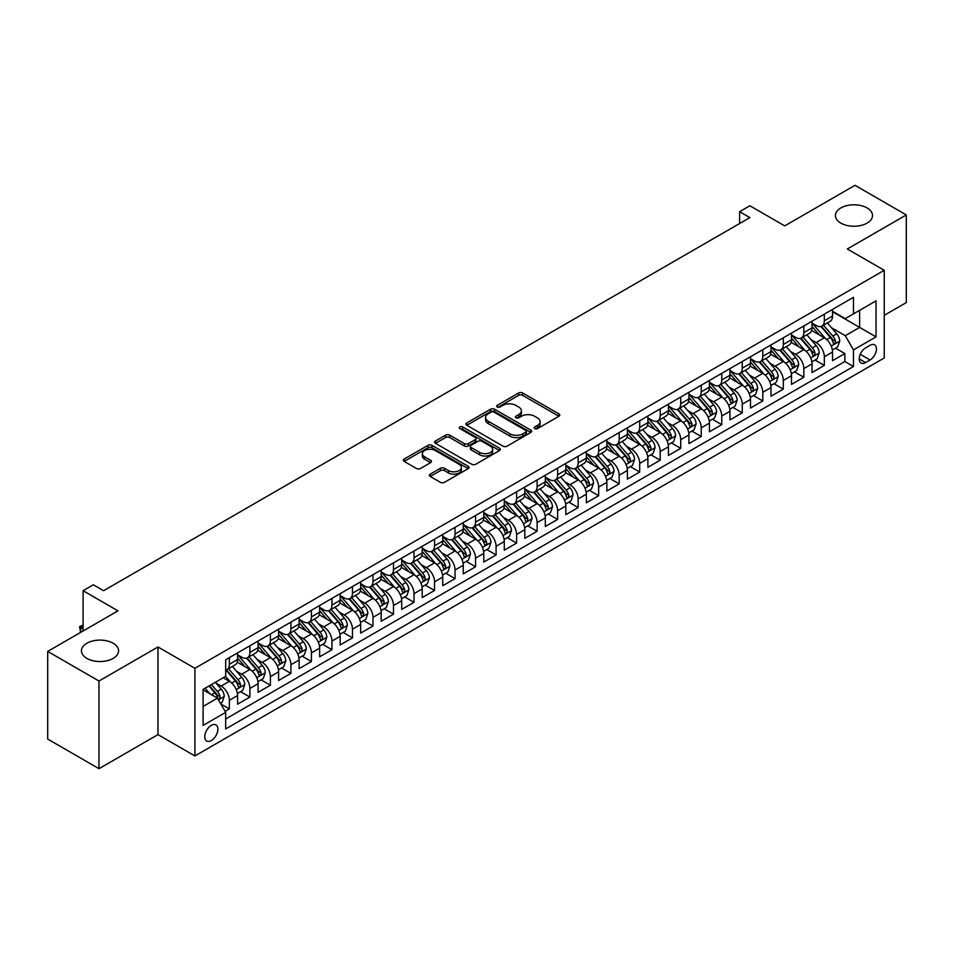 <?xml version="1.0" encoding="UTF-8"?>
<svg xmlns="http://www.w3.org/2000/svg" width="954" height="954" viewBox="0 0 954 954"><rect width="100%" height="100%" fill="white"/><g stroke="black" fill="none" stroke-linecap="round" stroke-linejoin="round"><path stroke-width="1.43" d="M534.705 428.584A1.991 1.157 0 0 0 537.531 428.584L558.925 416.23A2.85 1.646 0 0 0 559.759 415.073A2.85 1.646 0 0 0 558.925 413.905L522.673 392.976A2.85 1.646 0 0 0 518.642 392.976L497.249 405.331A1.991 1.157 0 0 0 496.664 406.154A1.991 1.157 0 0 0 497.249 406.964A1.991 1.157 0 0 0 500.075 406.964L502.841 405.367A9.111 5.259 0 0 1 515.732 405.367L518.749 407.108A9.111 5.259 0 0 1 521.421 410.828A9.111 5.259 0 0 1 518.749 414.549L515.983 416.147A1.991 1.157 0 0 0 515.398 416.958A1.991 1.157 0 0 0 515.983 417.78A1.991 1.157 0 0 0 518.797 417.78L521.564 416.182A9.111 5.259 0 0 1 534.455 416.182L537.472 417.924A9.111 5.259 0 0 1 540.143 421.644A9.111 5.259 0 0 1 537.472 425.365L534.705 426.963A1.991 1.157 0 0 0 534.121 427.774A1.991 1.157 0 0 0 534.705 428.584L534.705 426.963M113.144 643.246A18.567 10.721 0 0 0 92.908 640.921A18.567 10.721 0 0 0 81.448 650.819A18.567 10.721 0 0 0 86.886 658.403A18.567 10.721 0 0 0 107.122 660.728A18.567 10.721 0 0 0 118.582 650.819A18.567 10.721 0 0 0 113.144 643.246M867.114 207.948A18.567 10.721 0 0 0 846.878 205.623A18.567 10.721 0 0 0 835.418 215.521A18.567 10.721 0 0 0 840.856 223.105A18.567 10.721 0 0 0 861.092 225.43A18.567 10.721 0 0 0 872.552 215.521A18.567 10.721 0 0 0 867.114 207.948M211.311 740.554A9.29 5.366 120 0 0 217.381 732.362A9.29 5.366 120 0 0 215.962 724.933A9.29 5.366 120 0 0 211.311 725.386A9.29 5.366 120 0 0 205.253 733.566A9.29 5.366 120 0 0 206.672 741.008A9.29 5.366 120 0 0 211.311 740.554M430.242 474.138A2.85 1.646 0 0 0 429.407 475.295A2.85 1.646 0 0 0 430.242 476.463L440.414 482.33A2.85 1.646 0 0 0 444.445 482.33L468.199 468.617A2.85 1.646 0 0 0 469.034 467.448A2.85 1.646 0 0 0 468.199 466.291L431.959 445.363A2.85 1.646 0 0 0 427.929 445.363L404.162 459.077A2.85 1.646 0 0 0 403.327 460.245A2.85 1.646 0 0 0 404.162 461.402L416.445 468.497A2.85 1.646 0 0 0 420.476 468.497L430.648 462.63A2.85 1.646 0 0 0 431.482 461.462A2.85 1.646 0 0 0 430.648 460.305L424.554 456.787A7.62 4.4 0 0 1 422.324 453.675A7.62 4.4 0 0 1 427.022 449.608A7.62 4.4 0 0 1 435.322 450.562L459.196 464.336A7.62 4.4 0 0 1 461.426 467.448A7.62 4.4 0 0 1 456.716 471.514A7.62 4.4 0 0 1 448.416 470.56L444.445 468.259A2.85 1.646 0 0 0 440.414 468.259L430.242 474.138L430.242 476.463L440.414 470.632L440.414 468.259M884.251 315.321L906.3 302.585L906.3 214.936L855.011 185.314L784.737 225.883L749.868 205.754L739.612 211.669L749.868 217.595L103.604 590.705L93.349 584.79L83.093 590.705L83.093 630.988M98.989 681.025L98.989 768.685L157.97 734.628L157.97 646.979L98.989 681.025L47.7 651.415L117.962 610.846L83.093 590.705M157.97 646.979L194.902 668.289L884.251 270.304L884.251 357.965L194.902 755.95L194.902 668.289M906.3 214.936L847.319 248.982L884.251 270.304M503.044 446.174A2.85 1.646 0 0 0 507.063 446.174L530.829 432.448A2.85 1.646 0 0 0 531.664 431.291A2.85 1.646 0 0 0 530.829 430.123L494.577 409.206A2.85 1.646 0 0 0 490.559 409.206L466.792 422.92A2.85 1.646 0 0 0 465.957 424.089A2.85 1.646 0 0 0 466.792 425.245L503.044 446.174M460.639 429.014A1.991 1.157 0 0 1 462.666 429.3L462.666 426.927L499.514 448.213A2.85 1.646 0 0 1 500.349 449.37A2.85 1.646 0 0 1 499.514 450.538L475.76 464.252A2.85 1.646 0 0 1 471.729 464.252L435.477 443.324L435.477 440.998A2.85 1.646 0 0 0 434.642 442.167A2.85 1.646 0 0 0 435.477 443.324M435.477 440.998L445.649 435.131A2.85 1.646 0 0 1 449.68 435.131L464.371 443.61A2.85 1.646 0 0 0 468.402 443.61L475.152 439.722A2.85 1.646 0 0 0 475.986 438.554A2.85 1.646 0 0 0 475.152 437.397L459.84 428.561A1.991 1.157 0 0 1 459.256 427.75A1.991 1.157 0 0 1 460.496 426.676A1.991 1.157 0 0 1 462.666 426.927M98.989 768.685L47.7 739.064L47.7 651.415M225.108 711.386L229.365 708.917L220.851 704.004M216.009 683.088L221.161 686.057A11.603 6.702 60 0 1 229.365 700.272L237.582 695.538L237.582 704.183L249.888 697.076L240.551 691.686M236.532 671.246L241.684 674.216A11.603 6.702 60 0 1 249.888 688.43L258.093 683.696L258.093 692.342L270.399 685.234L261.062 679.844M257.043 659.393L262.195 662.374A11.603 6.702 60 0 1 270.399 676.589L278.604 671.843L278.604 680.5L290.922 673.393L281.585 668.003M277.566 647.551L282.718 650.533A11.603 6.702 60 0 1 290.922 664.747L299.127 660.001L299.127 668.647L311.433 661.539L302.096 656.149M298.077 635.71L303.229 638.679A11.603 6.702 60 0 1 311.433 652.894L319.638 648.16L319.638 656.805L331.956 649.698L322.619 644.308M318.588 623.868L323.74 626.838A11.603 6.702 60 0 1 331.956 641.052L340.161 636.318L340.161 644.964L352.467 637.856L343.13 632.466M339.111 612.015L344.263 614.996A11.603 6.702 60 0 1 352.467 629.211L360.672 624.465L360.672 633.11L372.978 626.015L363.653 620.625M359.622 600.173L364.774 603.143A11.603 6.702 60 0 1 372.978 617.357L381.195 612.623L381.195 621.269L393.501 614.161L384.164 608.771M380.145 588.332L385.297 591.301A11.603 6.702 60 0 1 393.501 605.516L401.706 600.781L401.706 609.427L414.012 602.32L404.675 596.93M400.656 576.49L405.808 579.46A11.603 6.702 60 0 1 414.012 593.674L422.217 588.94L422.217 597.586L434.535 590.478L425.198 585.088M421.179 564.637L426.331 567.618A11.603 6.702 60 0 1 434.535 581.833L442.739 577.087L442.739 585.732L455.046 578.625L445.709 573.235M441.69 552.795L446.842 555.765A11.603 6.702 60 0 1 455.046 569.979L463.25 565.245L463.25 573.891L475.569 566.783L466.232 561.393M462.201 540.954L467.353 543.923A11.603 6.702 60 0 1 475.569 558.138L483.773 553.403L483.773 562.049L496.08 554.942L486.743 549.552M482.724 529.1L487.876 532.082A11.603 6.702 60 0 1 496.08 546.296L504.284 541.55L504.284 550.208L516.591 543.1L507.266 537.71M503.235 517.259L508.387 520.228A11.603 6.702 60 0 1 516.591 534.443L524.807 529.708L524.807 538.354L537.114 531.247L527.777 525.857M523.758 505.417L528.91 508.387A11.603 6.702 60 0 1 537.114 522.601L545.318 517.867L545.318 526.513L557.625 519.405L548.288 514.015M544.269 493.576L549.421 496.545A11.603 6.702 60 0 1 557.625 510.76L565.829 506.025L565.829 514.671L578.148 507.564L568.811 502.174M564.792 481.722L569.943 484.704A11.603 6.702 60 0 1 578.148 498.918L586.352 494.172L586.352 502.818L598.659 495.71L589.322 490.32M585.303 469.881L590.454 472.85A11.603 6.702 60 0 1 598.659 487.065L606.863 482.33L606.863 490.976L619.182 483.869L609.844 478.479M605.814 458.039L610.965 461.009A11.603 6.702 60 0 1 619.182 475.223L627.386 470.489L627.386 479.135L639.693 472.027L630.356 466.637M626.337 446.186L631.488 449.167A11.603 6.702 60 0 1 639.693 463.382L647.897 458.635L647.897 467.293L660.204 460.186L650.878 454.796M646.848 434.344L651.999 437.326A11.603 6.702 60 0 1 660.204 451.528L668.42 446.794L668.42 455.44L680.727 448.332L671.389 442.942M667.371 422.503L672.522 425.472A11.603 6.702 60 0 1 680.727 439.687L688.931 434.952L688.931 443.598L701.238 436.491L691.9 431.101M687.882 410.661L693.033 413.631A11.603 6.702 60 0 1 701.238 427.845L709.442 423.111L709.442 431.757L721.761 424.649L712.423 419.259M708.405 398.808L713.556 401.789A11.603 6.702 60 0 1 721.761 416.004L729.965 411.257L729.965 419.903L742.272 412.796L732.934 407.418M728.916 386.966L734.067 389.936A11.603 6.702 60 0 1 742.272 404.15L750.476 399.416L750.476 408.062L762.795 400.954L753.457 395.564M749.427 375.125L754.578 378.094A11.603 6.702 60 0 1 762.795 392.309L770.999 387.574L770.999 396.22L783.306 389.113L773.968 383.723M769.95 363.271L775.101 366.253A11.603 6.702 60 0 1 783.306 380.467L791.51 375.721L791.51 384.379L803.817 377.271L794.491 371.881M790.461 351.43L795.612 354.411A11.603 6.702 60 0 1 803.817 368.614L812.033 363.879L812.033 372.525L824.339 365.418L824.339 356.772A11.603 6.702 -120 0 0 816.135 342.558L810.983 339.588M815.002 360.028L824.339 365.418M237.582 695.538A11.603 6.702 -120 0 0 229.365 681.323L223.212 677.769M258.093 683.696A11.603 6.702 -120 0 0 249.888 669.481L237.2 662.159M278.604 671.843A11.603 6.702 -120 0 0 270.399 657.64L257.711 650.306M299.127 660.001A11.603 6.702 -120 0 0 290.922 645.786L278.234 638.464M319.638 648.16A11.603 6.702 -120 0 0 311.433 633.945L298.745 626.623M340.161 636.318A11.603 6.702 -120 0 0 331.956 622.103L319.268 614.77M360.672 624.465A11.603 6.702 -120 0 0 352.467 610.25L339.779 602.928M381.195 612.623A11.603 6.702 -120 0 0 372.978 598.408L360.29 591.086M401.706 600.781A11.603 6.702 -120 0 0 393.501 586.567L380.813 579.245M422.217 588.94A11.603 6.702 -120 0 0 414.012 574.725L401.324 567.391M442.739 577.087A11.603 6.702 -120 0 0 434.535 562.872L421.847 555.55M463.25 565.245A11.603 6.702 -120 0 0 455.046 551.03L442.358 543.708M483.773 553.403A11.603 6.702 -120 0 0 475.569 539.189L462.881 531.855M504.284 541.55A11.603 6.702 -120 0 0 496.08 527.335L483.392 520.013M524.807 529.708A11.603 6.702 -120 0 0 516.591 515.494L503.903 508.172M545.318 517.867A11.603 6.702 -120 0 0 537.114 503.652L524.426 496.33M565.829 506.025A11.603 6.702 -120 0 0 557.625 491.811L544.937 484.477M586.352 494.172A11.603 6.702 -120 0 0 578.148 479.957L565.46 472.635M606.863 482.33A11.603 6.702 -120 0 0 598.659 468.116L585.971 460.794M627.386 470.489A11.603 6.702 -120 0 0 619.182 456.274L606.494 448.94M647.897 458.635A11.603 6.702 -120 0 0 639.693 444.421L627.005 437.099M668.42 446.794A11.603 6.702 -120 0 0 660.204 432.579L647.516 425.257M688.931 434.952A11.603 6.702 -120 0 0 680.727 420.738L668.038 413.416M709.442 423.111A11.603 6.702 -120 0 0 701.238 408.896L688.549 401.562M729.965 411.257A11.603 6.702 -120 0 0 721.761 397.043L709.072 389.721M750.476 399.416A11.603 6.702 -120 0 0 742.272 385.201L729.583 377.879M770.999 387.574A11.603 6.702 -120 0 0 762.795 373.36L750.106 366.038M791.51 375.721A11.603 6.702 -120 0 0 783.306 361.518L770.617 354.184M812.033 363.879A11.603 6.702 -120 0 0 803.817 349.665L791.128 342.343M870.084 345.288L865.576 347.888A8.991 5.187 120 0 0 859.697 355.818A8.991 5.187 120 0 0 861.08 363.021A8.991 5.187 120 0 0 865.576 362.58L870.084 359.968A8.991 5.187 120 0 0 875.963 352.05A8.991 5.187 120 0 0 874.591 344.835A8.991 5.187 120 0 0 870.084 345.288M203.107 706.437L217.476 698.149L225.681 712.364L225.681 728.939L853.472 366.491L853.472 349.903L845.268 335.689L831.494 327.747M225.681 712.364L203.107 725.386L203.107 689.384L225.681 676.35L225.681 659.763L853.472 297.314L853.472 313.89L876.034 300.868L876.034 336.881L853.472 349.903M237.582 654.79L241.684 657.163A11.603 6.702 60 0 0 247.48 657.735L255.684 653.001A11.603 6.702 -120 0 0 258.093 647.683L258.093 641.052M258.093 642.948L262.195 645.321A11.603 6.702 60 0 0 268.002 645.894L276.207 641.148A11.603 6.702 -120 0 0 278.604 635.841L278.604 629.211M278.604 631.107L282.718 633.468A11.603 6.702 60 0 0 288.513 634.04L296.718 629.306A11.603 6.702 -120 0 0 299.127 623.999L299.127 617.357M299.127 619.253L303.229 621.626A11.603 6.702 60 0 0 309.036 622.199L317.241 617.465A11.603 6.702 -120 0 0 319.638 612.146L319.638 605.516M319.638 607.412L323.74 609.785A11.603 6.702 60 0 0 329.547 610.357L337.752 605.623A11.603 6.702 -120 0 0 340.161 600.304L340.161 593.674M340.161 595.57L344.263 597.931A11.603 6.702 60 0 0 350.058 598.516L358.275 593.77A11.603 6.702 -120 0 0 360.672 588.463L360.672 581.821M360.672 583.717L364.774 586.09A11.603 6.702 60 0 0 370.581 586.662L378.786 581.928A11.603 6.702 -120 0 0 381.195 576.61L381.195 569.979M381.195 571.875L385.297 574.248A11.603 6.702 60 0 0 391.092 574.821L399.297 570.087A11.603 6.702 -120 0 0 401.706 564.768L401.706 558.138M401.706 560.034L405.808 562.407A11.603 6.702 60 0 0 411.615 562.979L419.82 558.233A11.603 6.702 -120 0 0 422.217 552.926L422.217 546.296M422.217 548.192L426.331 550.553A11.603 6.702 60 0 0 432.126 551.126L440.331 546.392A11.603 6.702 -120 0 0 442.739 541.085L442.739 534.443M442.739 536.339L446.842 538.712A11.603 6.702 60 0 0 452.649 539.284L460.854 534.55A11.603 6.702 -120 0 0 463.25 529.231L463.25 522.601M463.25 524.497L467.353 526.87A11.603 6.702 60 0 0 473.16 527.443L481.365 522.709A11.603 6.702 -120 0 0 483.773 517.39L483.773 510.76M483.773 512.656L487.876 515.017A11.603 6.702 60 0 0 493.671 515.601L501.887 510.855A11.603 6.702 -120 0 0 504.284 505.548L504.284 498.918M504.284 500.802L508.387 503.175A11.603 6.702 60 0 0 514.194 503.748L522.398 499.014A11.603 6.702 -120 0 0 524.807 493.707L524.807 487.065M524.807 488.961L528.91 491.334A11.603 6.702 60 0 0 534.705 491.906L542.909 487.172A11.603 6.702 -120 0 0 545.318 481.853L545.318 475.223M545.318 477.119L549.421 479.492A11.603 6.702 60 0 0 555.228 480.065L563.432 475.319A11.603 6.702 -120 0 0 565.829 470.012L565.829 463.382M565.829 465.278L569.943 467.639A11.603 6.702 60 0 0 575.739 468.211L583.943 463.477A11.603 6.702 -120 0 0 586.352 458.17L586.352 451.528M586.352 453.424L590.454 455.797A11.603 6.702 60 0 0 596.262 456.37L604.466 451.636A11.603 6.702 -120 0 0 606.863 446.317L606.863 439.687M606.863 441.583L610.965 443.956A11.603 6.702 60 0 0 616.773 444.528L624.977 439.794A11.603 6.702 -120 0 0 627.386 434.475L627.386 427.845M627.386 429.741L631.488 432.102A11.603 6.702 60 0 0 637.284 432.687L645.5 427.941A11.603 6.702 -120 0 0 647.897 422.634L647.897 416.004M647.897 417.9L651.999 420.261A11.603 6.702 60 0 0 657.807 420.833L666.011 416.099A11.603 6.702 -120 0 0 668.42 410.792L668.42 404.15M668.42 406.046L672.522 408.419A11.603 6.702 60 0 0 678.318 408.992L686.522 404.257A11.603 6.702 -120 0 0 688.931 398.939L688.931 392.309M688.931 394.205L693.033 396.578A11.603 6.702 60 0 0 698.841 397.15L707.045 392.404A11.603 6.702 -120 0 0 709.442 387.097L709.442 380.467M709.442 382.363L713.556 384.724A11.603 6.702 60 0 0 719.352 385.309L727.556 380.563A11.603 6.702 -120 0 0 729.965 375.256L729.965 368.614M729.965 370.51L734.067 372.883A11.603 6.702 60 0 0 739.875 373.455L748.079 368.721A11.603 6.702 -120 0 0 750.476 363.402L750.476 356.772M750.476 358.668L754.578 361.041A11.603 6.702 60 0 0 760.386 361.614L768.59 356.879A11.603 6.702 -120 0 0 770.999 351.561L770.999 344.931M770.999 346.827L775.101 349.188A11.603 6.702 60 0 0 780.897 349.772L789.113 345.026A11.603 6.702 -120 0 0 791.51 339.719L791.51 333.089M791.51 334.985L795.612 337.346A11.603 6.702 60 0 0 801.42 337.919L809.624 333.184A11.603 6.702 -120 0 0 812.033 327.878L812.033 321.236M225.681 718.994L844.85 361.518L844.85 353.576L832.544 360.684L832.544 352.038A11.603 6.702 -120 0 0 824.339 337.823L811.651 330.501M812.033 323.132L816.135 325.505A11.603 6.702 -120 0 0 821.931 326.077A11.603 6.702 -120 0 0 824.339 320.771L824.339 314.128M821.931 326.077L830.135 321.343A11.603 6.702 -120 0 0 832.544 316.024L832.544 309.394M229.365 657.628L229.365 664.27A11.603 6.702 60 0 1 226.969 669.577A11.603 6.702 60 0 1 225.681 670.054M226.969 669.577L235.173 664.843A11.603 6.702 -120 0 0 237.582 659.524L237.582 652.894M249.888 645.786L249.888 652.417A11.603 6.702 60 0 1 247.48 657.735M270.399 633.945L270.399 640.575A11.603 6.702 60 0 1 268.002 645.894M290.922 622.103L290.922 628.734A11.603 6.702 60 0 1 288.513 634.04M311.433 610.25L311.433 616.892A11.603 6.702 60 0 1 309.036 622.199M331.956 598.408L331.956 605.039A11.603 6.702 60 0 1 329.547 610.357M352.467 586.567L352.467 593.197A11.603 6.702 60 0 1 350.058 598.516M372.978 574.725L372.978 581.356A11.603 6.702 60 0 1 370.581 586.662M393.501 562.872L393.501 569.514A11.603 6.702 60 0 1 391.092 574.821M414.012 551.03L414.012 557.661A11.603 6.702 60 0 1 411.615 562.979M434.535 539.189L434.535 545.819A11.603 6.702 60 0 1 432.126 551.126M455.046 527.335L455.046 533.978A11.603 6.702 60 0 1 452.649 539.284M475.569 515.494L475.569 522.124A11.603 6.702 60 0 1 473.16 527.443M496.08 503.652L496.08 510.283A11.603 6.702 60 0 1 493.671 515.601M516.591 491.811L516.591 498.441A11.603 6.702 60 0 1 514.194 503.748M537.114 479.957L537.114 486.6A11.603 6.702 60 0 1 534.705 491.906M557.625 468.116L557.625 474.746A11.603 6.702 60 0 1 555.228 480.065M578.148 456.274L578.148 462.905A11.603 6.702 60 0 1 575.739 468.211M598.659 444.421L598.659 451.063A11.603 6.702 60 0 1 596.262 456.37M619.182 432.579L619.182 439.21A11.603 6.702 60 0 1 616.773 444.528M639.693 420.738L639.693 427.368A11.603 6.702 60 0 1 637.284 432.687M660.204 408.896L660.204 415.527A11.603 6.702 60 0 1 657.807 420.833M680.727 397.043L680.727 403.685A11.603 6.702 60 0 1 678.318 408.992M701.238 385.201L701.238 391.832A11.603 6.702 60 0 1 698.841 397.15M721.761 373.36L721.761 379.99A11.603 6.702 60 0 1 719.352 385.309M742.272 361.506L742.272 368.149A11.603 6.702 60 0 1 739.875 373.455M762.795 349.665L762.795 356.295A11.603 6.702 60 0 1 760.386 361.614M783.306 337.823L783.306 344.454A11.603 6.702 60 0 1 780.897 349.772M803.817 325.982L803.817 332.612A11.603 6.702 60 0 1 801.42 337.919M803.817 368.614L803.817 377.271M783.306 380.467L783.306 389.113M762.795 392.309L762.795 400.954M742.272 404.15L742.272 412.796M721.761 416.004L721.761 424.649M701.238 427.845L701.238 436.491M680.727 439.687L680.727 448.332M660.204 451.528L660.204 460.186M639.693 463.382L639.693 472.027M619.182 475.223L619.182 483.869M598.659 487.065L598.659 495.71M578.148 498.918L578.148 507.564M557.625 510.76L557.625 519.405M537.114 522.601L537.114 531.247M516.591 534.443L516.591 543.1M496.08 546.296L496.08 554.942M475.569 558.138L475.569 566.783M455.046 569.979L455.046 578.625M434.535 581.833L434.535 590.478M414.012 593.674L414.012 602.32M393.501 605.516L393.501 614.161M372.978 617.357L372.978 626.015M352.467 629.211L352.467 637.856M331.956 641.052L331.956 649.698M311.433 652.894L311.433 661.539M290.922 664.747L290.922 673.393M270.399 676.589L270.399 685.234M249.888 688.43L249.888 697.076M229.365 700.272L229.365 708.917M217.476 698.149L203.107 689.849M845.268 335.689L859.626 327.401L859.626 310.348L876.034 300.868M832.544 311.767L876.034 336.881M832.544 311.29L845.268 318.636L853.472 313.89M157.97 734.628L194.902 755.95M739.612 211.669L739.612 223.522M835.525 348.186L844.85 353.576M844.85 361.518L853.472 366.491M535.504 428.871L537.472 427.726A9.111 5.259 0 0 0 540.143 424.005L540.143 421.644M521.421 410.828L521.421 413.201A9.111 5.259 0 0 1 518.749 416.922L516.782 418.055M558.889 416.254L522.673 395.35A2.85 1.646 0 0 0 518.642 395.35L498.048 407.239M530.794 432.472L494.577 411.568A2.85 1.646 0 0 0 490.559 411.568L466.828 425.269L466.792 422.92M525.797 432.102A1.991 1.157 0 0 0 526.381 431.291A1.991 1.157 0 0 0 525.797 430.481L493.981 412.104A1.991 1.157 0 0 0 491.155 412.104L488.245 413.797A9.111 5.259 0 0 0 485.574 417.518A9.111 5.259 0 0 0 488.245 421.239L509.985 433.796A9.111 5.259 0 0 0 522.875 433.796L525.797 432.102L525.797 434.475A1.991 1.157 0 0 0 526.381 433.665L526.381 431.291M485.574 417.518L485.574 419.879A9.111 5.259 0 0 0 488.245 423.6L488.245 421.239M525.797 434.475L522.875 436.157A9.111 5.259 0 0 1 509.985 436.157L488.245 423.6M435.513 443.348L445.649 437.492L445.649 435.131M475.986 438.554L475.986 440.927A2.85 1.646 0 0 1 475.152 442.096L468.402 445.983A2.85 1.646 0 0 1 464.371 445.983L449.68 437.492A2.85 1.646 0 0 0 445.649 437.492M462.666 429.3L499.479 450.55M479.635 452.423A7.62 4.4 0 0 0 487.935 453.377A7.62 4.4 0 0 0 492.634 449.31A7.62 4.4 0 0 0 490.404 446.198L481.997 441.344A2.85 1.646 0 0 0 477.966 441.344L471.228 445.244A2.85 1.646 0 0 0 470.394 446.4A2.85 1.646 0 0 0 471.228 447.569L479.635 452.423L479.635 454.796A7.62 4.4 0 0 0 487.935 455.75A7.62 4.4 0 0 0 492.634 451.683L492.634 449.31M470.394 446.4L470.394 448.774A2.85 1.646 0 0 0 471.228 449.942L471.228 447.569M479.635 454.796L471.228 449.942M461.426 467.448L461.426 469.821A7.62 4.4 0 0 1 456.716 473.888A7.62 4.4 0 0 1 448.416 472.934L444.445 470.632A2.85 1.646 0 0 0 440.414 470.632M422.324 453.675L422.324 456.036A7.62 4.4 0 0 0 424.554 459.148L424.554 456.787M430.612 462.642L424.554 459.148M468.164 468.629L431.959 447.724A2.85 1.646 0 0 0 427.929 447.724L404.198 461.426M832.377 349.999L837.672 346.946L839.723 341.019A7.692 4.436 -120 0 0 836.73 333.805L827.356 322.953M825.472 338.575L814.358 325.708A22.192 12.819 -120 0 0 812.033 323.263M819.379 334.961L813.166 327.759A18.424 10.637 -120 0 0 812.033 326.518M820.893 326.495L830.374 337.477A7.692 4.436 60 0 1 833.116 342.772C834.261 344.311 835.084 343.845 835.573 341.353A7.692 4.436 -120 0 0 832.83 336.046L823.457 325.195M821.442 326.316L831.638 338.11A3.911 2.266 60 0 1 832.615 339.648L835.573 341.353M833.116 342.772L833.677 343.678M811.854 361.852L817.161 358.787L819.212 352.861A7.692 4.436 -120 0 0 816.219 345.646L806.845 334.794M804.961 350.416L793.847 337.549A22.192 12.819 -120 0 0 791.51 335.104M798.868 346.803L792.643 339.612A18.424 10.637 -120 0 0 791.51 338.372M800.37 338.336L809.851 349.319A7.692 4.436 60 0 1 812.593 354.614C813.75 356.164 814.573 355.687 815.062 353.195A7.692 4.436 -120 0 0 812.319 347.9L802.946 337.048M800.931 338.157L811.115 349.951A3.911 2.266 60 0 1 812.104 351.489L815.062 353.195M812.593 354.614L813.154 355.532M791.343 373.694L796.638 370.629L798.689 364.714A7.692 4.436 -120 0 0 795.696 357.488L786.323 346.636M784.45 362.258L773.324 349.391A22.192 12.819 -120 0 0 770.999 346.946M778.345 358.656L772.132 351.454A18.424 10.637 -120 0 0 770.999 350.213M779.859 350.19L789.34 361.161A7.692 4.436 60 0 1 792.082 366.455C793.239 368.005 794.05 367.528 794.539 365.036A7.692 4.436 -120 0 0 791.796 359.741L782.423 348.89M780.42 350.011L790.604 361.804A3.911 2.266 60 0 1 791.593 363.331L794.539 365.036M792.082 366.455L792.643 367.373M770.82 385.535L776.127 382.482L778.178 376.556A7.692 4.436 -120 0 0 775.185 369.341L765.812 358.477M763.927 374.111L752.813 361.232A22.192 12.819 -120 0 0 750.476 358.799M757.834 370.498L751.621 363.295A18.424 10.637 -120 0 0 750.476 362.055M759.336 362.031L768.817 373.002A7.692 4.436 60 0 1 771.559 378.309C772.716 379.847 773.539 379.382 774.028 376.878A7.692 4.436 -120 0 0 771.285 371.583L761.912 360.731M759.897 361.852L770.081 373.646A3.911 2.266 60 0 1 771.07 375.184L774.028 376.878M771.559 378.309L772.12 379.215M750.309 397.389L755.604 394.324L757.655 388.397A7.692 4.436 -120 0 0 754.662 381.183L745.289 370.331M743.416 385.953L732.302 373.086A22.192 12.819 -120 0 0 729.965 370.641M737.323 382.339L731.098 375.137A18.424 10.637 -120 0 0 729.965 373.908M738.825 373.873L748.306 384.856A7.692 4.436 60 0 1 751.048 390.15C752.205 391.7 753.028 391.223 753.505 388.731A7.692 4.436 -120 0 0 750.762 383.436L741.389 372.573M739.386 373.694L749.57 385.488A3.911 2.266 60 0 1 750.559 387.026L753.505 388.731M751.048 390.15L751.609 391.057M729.786 409.23L735.093 406.166L737.144 400.251A7.692 4.436 -120 0 0 734.151 393.024L724.778 382.172M722.894 397.794L711.779 384.927A22.192 12.819 -120 0 0 709.442 382.482M716.8 394.181L710.587 386.99A18.424 10.637 -120 0 0 709.442 385.75M718.302 385.726L727.795 396.697A7.692 4.436 60 0 1 730.525 401.992C731.682 403.542 732.505 403.065 732.994 400.573A7.692 4.436 -120 0 0 730.251 395.278L720.878 384.426M718.863 385.535L729.059 397.341A3.911 2.266 60 0 1 730.037 398.867L732.994 400.573M730.525 401.992L731.086 402.91M709.275 421.072L714.582 418.007L716.633 412.092A7.692 4.436 -120 0 0 713.628 404.866L704.255 394.014M702.382 409.648L691.268 396.769A22.192 12.819 -120 0 0 688.931 394.336M696.289 406.034L690.064 398.832A18.424 10.637 -120 0 0 688.931 397.591M697.791 397.568L707.272 408.539A7.692 4.436 60 0 1 710.014 413.833C711.171 415.384 711.994 414.907 712.471 412.414A7.692 4.436 -120 0 0 709.74 407.119L700.367 396.268M698.352 397.389L708.536 409.183A3.911 2.266 60 0 1 709.526 410.709L712.471 412.414M710.014 413.833L710.575 414.751M688.764 432.913L694.059 429.86L696.11 423.934A7.692 4.436 -120 0 0 693.117 416.719L683.744 405.867M681.86 421.489L670.745 408.622A22.192 12.819 -120 0 0 668.42 406.177M675.766 417.876L669.553 410.673A18.424 10.637 -120 0 0 668.42 409.433M677.28 409.409L686.761 420.392A7.692 4.436 60 0 1 689.504 425.687C690.648 427.225 691.471 426.76 691.96 424.268A7.692 4.436 -120 0 0 689.217 418.961L679.844 408.109M677.829 409.23L688.025 421.024A3.911 2.266 60 0 1 689.003 422.562L691.96 424.268M689.504 425.687L690.052 426.593M668.241 444.767L673.548 441.702L675.599 435.775A7.692 4.436 -120 0 0 672.606 428.561L663.233 417.709M661.349 433.331L650.234 420.464A22.192 12.819 -120 0 0 647.897 418.019M655.255 429.717L649.03 422.527A18.424 10.637 -120 0 0 647.897 421.286M656.757 421.251L666.238 432.234A7.692 4.436 60 0 1 668.981 437.528C670.137 439.078 670.96 438.601 671.449 436.109A7.692 4.436 -120 0 0 668.706 430.814L659.333 419.963M657.318 421.072L667.502 432.866A3.911 2.266 60 0 1 668.492 434.404L671.449 436.109M668.981 437.528L669.541 438.435M647.73 456.608L653.025 453.544L655.076 447.629A7.692 4.436 -120 0 0 652.083 440.402L642.71 429.55M640.838 445.172L629.712 432.305A22.192 12.819 -120 0 0 627.386 429.86M634.732 441.571L628.519 434.368A18.424 10.637 -120 0 0 627.386 433.128M636.246 433.104L645.727 444.075A7.692 4.436 60 0 1 648.47 449.37C649.626 450.92 650.437 450.443 650.926 447.951A7.692 4.436 -120 0 0 648.183 442.656L638.81 431.804M636.807 432.925L646.991 444.719A3.911 2.266 60 0 1 647.981 446.245L650.926 447.951M648.47 449.37L649.03 450.288M627.207 468.45L632.514 465.397L634.565 459.47A7.692 4.436 -120 0 0 631.572 452.256L622.199 441.392M620.315 457.026L609.201 444.147A22.192 12.819 -120 0 0 606.863 441.714M614.221 453.412L608.008 446.21A18.424 10.637 -120 0 0 606.863 444.969M615.724 444.946L625.204 455.917A7.692 4.436 60 0 1 627.947 461.223C629.103 462.762 629.926 462.296 630.415 459.792A7.692 4.436 -120 0 0 627.672 454.498L618.299 443.646M616.284 444.767L626.468 456.561A3.911 2.266 60 0 1 627.458 458.087L630.415 459.792M627.947 461.223L628.507 462.13M606.696 480.303L611.991 477.238L614.042 471.312A7.692 4.436 -120 0 0 611.049 464.097L601.676 453.245M599.804 468.867L588.69 456A22.192 12.819 -120 0 0 586.352 453.555M593.71 465.254L587.485 458.051A18.424 10.637 -120 0 0 586.352 456.823M595.213 456.787L604.693 467.77A7.692 4.436 60 0 1 607.436 473.065C608.592 474.615 609.415 474.138 609.892 471.646A7.692 4.436 -120 0 0 607.149 466.351L597.776 455.487M595.773 456.608L605.957 468.402A3.911 2.266 60 0 1 606.947 469.94L609.892 471.646M607.436 473.065L607.996 473.971M586.173 492.145L591.48 489.08L593.531 483.153A7.692 4.436 -120 0 0 590.538 475.939L581.165 465.087M579.281 480.709L568.167 467.842A22.192 12.819 -120 0 0 565.829 465.397M573.187 477.095L566.974 469.905A18.424 10.637 -120 0 0 565.829 468.664M574.69 468.629L584.182 479.612A7.692 4.436 60 0 1 586.913 484.906C588.069 486.457 588.892 485.98 589.381 483.487A7.692 4.436 -120 0 0 586.638 478.192L577.265 467.341M575.25 468.45L585.446 480.256A3.911 2.266 60 0 1 586.424 481.782L589.381 483.487M586.913 484.906L587.473 485.824M565.662 503.986L570.969 500.922L573.02 495.007A7.692 4.436 -120 0 0 570.015 487.78L560.642 476.928M558.77 492.562L547.656 479.683A22.192 12.819 -120 0 0 545.318 477.25M552.676 488.949L546.451 481.746A18.424 10.637 -120 0 0 545.318 480.506M554.179 480.482L563.659 491.453A7.692 4.436 60 0 1 566.402 496.748C567.558 498.298 568.381 497.821 568.858 495.329A7.692 4.436 -120 0 0 566.127 490.034L556.754 479.182M554.739 480.303L564.923 492.097A3.911 2.266 60 0 1 565.913 493.623L568.858 495.329M566.402 496.748L566.962 497.666M545.151 515.828L550.446 512.775L552.497 506.848A7.692 4.436 -120 0 0 549.504 499.634L540.131 488.782M538.247 504.404L527.133 491.525A22.192 12.819 -120 0 0 524.807 489.092M532.153 500.79L525.94 493.588A18.424 10.637 -120 0 0 524.807 492.347M533.668 492.324L543.148 503.307A7.692 4.436 60 0 1 545.891 508.601C547.036 510.14 547.858 509.674 548.347 507.182A7.692 4.436 -120 0 0 545.605 501.876L536.231 491.024M534.216 492.145L544.412 503.939A3.911 2.266 60 0 1 545.39 505.477L548.347 507.182M545.891 508.601L546.439 509.508M524.628 527.681L529.935 524.617L531.986 518.69A7.692 4.436 -120 0 0 528.993 511.475L519.62 500.623M517.736 516.245L506.622 503.378A22.192 12.819 -120 0 0 504.284 500.933M511.642 512.632L505.417 505.441A18.424 10.637 -120 0 0 504.284 504.201M513.145 504.165L522.625 515.148A7.692 4.436 60 0 1 525.368 520.443C526.525 521.993 527.347 521.516 527.836 519.024A7.692 4.436 -120 0 0 525.094 513.729L515.72 502.877M513.705 503.986L523.889 515.78A3.911 2.266 60 0 1 524.879 517.318L527.836 519.024M525.368 520.443L525.928 521.349M504.117 539.523L509.412 536.458L511.463 530.543A7.692 4.436 -120 0 0 508.47 523.317L499.097 512.465M497.225 528.087L486.099 515.22A22.192 12.819 -120 0 0 483.773 512.775M491.119 524.473L484.906 517.283A18.424 10.637 -120 0 0 483.773 516.042M492.634 516.019L502.114 526.99A7.692 4.436 60 0 1 504.857 532.284C506.014 533.835 506.824 533.358 507.313 530.865A7.692 4.436 -120 0 0 504.571 525.571L495.198 514.719M493.194 515.84L503.378 527.634A3.911 2.266 60 0 1 504.368 529.16L507.313 530.865M504.857 532.284L505.417 533.203M483.595 551.364L488.901 548.311L490.952 542.385A7.692 4.436 -120 0 0 487.959 535.17L478.586 524.306M476.702 539.94L465.588 527.061A22.192 12.819 -120 0 0 463.25 524.628M470.608 536.327L464.395 529.124A18.424 10.637 -120 0 0 463.25 527.884M472.111 527.86L481.591 538.831A7.692 4.436 60 0 1 484.334 544.138C485.491 545.676 486.313 545.199 486.802 542.707A7.692 4.436 -120 0 0 484.06 537.412L474.687 526.56M472.671 527.681L482.855 539.475A3.911 2.266 60 0 1 483.845 541.001L486.802 542.707M484.334 544.138L484.894 545.044M463.084 563.218L468.378 560.153L470.429 554.226A7.692 4.436 -120 0 0 467.436 547.012L458.063 536.16M456.191 551.782L445.077 538.915A22.192 12.819 -120 0 0 442.739 536.47M450.085 548.168L443.872 540.966A18.424 10.637 -120 0 0 442.739 539.737M451.6 539.702L461.08 550.685A7.692 4.436 60 0 1 463.823 555.979C464.98 557.53 465.802 557.053 466.279 554.56A7.692 4.436 -120 0 0 463.537 549.265L454.164 538.402M452.16 539.523L462.344 551.317A3.911 2.266 60 0 1 463.334 552.855L466.279 554.56M463.823 555.979L464.383 556.886M442.561 575.059L447.867 571.995L449.918 566.068A7.692 4.436 -120 0 0 446.925 558.853L437.552 548.001M435.668 563.623L424.554 550.756A22.192 12.819 -120 0 0 422.217 548.311M429.574 560.01L423.361 552.819A18.424 10.637 -120 0 0 422.217 551.579M431.077 551.543L440.569 562.526A7.692 4.436 60 0 1 443.3 567.821C444.457 569.371 445.279 568.894 445.768 566.402A7.692 4.436 -120 0 0 443.026 561.107L433.653 550.255M431.637 551.364L441.833 563.17A3.911 2.266 60 0 1 442.811 564.696L445.768 566.402M443.3 567.821L443.86 568.739M422.05 586.901L427.356 583.836L429.407 577.921A7.692 4.436 -120 0 0 426.402 570.695L417.029 559.843M415.157 575.465L404.043 562.598A22.192 12.819 -120 0 0 401.706 560.165M409.063 571.863L402.838 564.661A18.424 10.637 -120 0 0 401.706 563.42M410.566 563.397L420.046 574.368A7.692 4.436 60 0 1 422.789 579.662C423.946 581.213 424.768 580.736 425.245 578.243A7.692 4.436 -120 0 0 422.515 572.949L413.142 562.097M411.126 563.218L421.31 575.012A3.911 2.266 60 0 1 422.3 576.538L425.245 578.243M422.789 579.662L423.349 580.581M401.539 598.742L406.833 595.69L408.884 589.763A7.692 4.436 -120 0 0 405.891 582.548L396.518 571.696M394.634 587.318L383.52 574.439A22.192 12.819 -120 0 0 381.195 572.006M388.54 583.705L382.327 576.502A18.424 10.637 -120 0 0 381.195 575.262M390.055 575.238L399.535 586.221A7.692 4.436 60 0 1 402.278 591.516C403.423 593.054 404.246 592.589 404.734 590.097A7.692 4.436 -120 0 0 401.992 584.79L392.619 573.938M390.603 575.059L400.799 586.853A3.911 2.266 60 0 1 401.777 588.391L404.734 590.097M402.278 591.516L402.826 592.422M381.016 610.596L386.322 607.531L388.373 601.604A7.692 4.436 -120 0 0 385.38 594.39L376.007 583.538M374.123 599.16L363.009 586.293A22.192 12.819 -120 0 0 360.672 583.848M368.029 595.546L361.804 588.344A18.424 10.637 -120 0 0 360.672 587.115M369.532 587.08L379.012 598.063A7.692 4.436 60 0 1 381.755 603.357C382.912 604.908 383.735 604.431 384.223 601.938A7.692 4.436 -120 0 0 381.481 596.644L372.108 585.792M370.092 586.901L380.276 598.695A3.911 2.266 60 0 1 381.266 600.233L384.223 601.938M381.755 603.357L382.315 604.264M360.505 622.437L365.799 619.373L367.85 613.458A7.692 4.436 -120 0 0 364.857 606.231L355.484 595.379M353.612 611.001L342.486 598.134A22.192 12.819 -120 0 0 340.161 595.69M347.506 607.388L341.293 600.197A18.424 10.637 -120 0 0 340.161 598.957M349.021 598.933L358.501 609.904A7.692 4.436 60 0 1 361.244 615.199C362.401 616.749 363.212 616.272 363.701 613.78A7.692 4.436 -120 0 0 360.958 608.485L351.585 597.633M349.581 598.754L359.765 610.548A3.911 2.266 60 0 1 360.755 612.074L363.701 613.78M361.244 615.199L361.804 616.117M339.982 634.279L345.288 631.226L347.339 625.299A7.692 4.436 -120 0 0 344.346 618.073L334.973 607.221M333.089 622.855L321.975 609.976A22.192 12.819 -120 0 0 319.638 607.543M326.995 619.241L320.771 612.039A18.424 10.637 -120 0 0 319.638 610.798M328.498 610.775L337.978 621.746A7.692 4.436 60 0 1 340.721 627.052C341.878 628.591 342.701 628.114 343.19 625.621A7.692 4.436 -120 0 0 340.447 620.327L331.074 609.475M329.058 610.596L339.242 622.39A3.911 2.266 60 0 1 340.232 623.916L343.19 625.621M340.721 627.052L341.282 627.959M319.471 646.132L324.765 643.068L326.817 637.141A7.692 4.436 -120 0 0 323.823 629.926L314.45 619.074M312.578 634.696L301.464 621.829A22.192 12.819 -120 0 0 299.127 619.384M306.472 631.083L300.26 623.88A18.424 10.637 -120 0 0 299.127 622.652M307.987 622.616L317.467 633.599A7.692 4.436 60 0 1 320.21 638.894C321.367 640.432 322.19 639.967 322.667 637.475A7.692 4.436 -120 0 0 319.924 632.168L310.551 621.316M308.547 622.437L318.731 634.231A3.911 2.266 60 0 1 319.721 635.769L322.667 637.475M320.21 638.894L320.771 639.8M298.948 657.974L304.254 654.909L306.306 648.982A7.692 4.436 -120 0 0 303.312 641.768L293.939 630.916M292.055 646.538L280.941 633.671A22.192 12.819 -120 0 0 278.604 631.226M285.962 642.924L279.749 635.734A18.424 10.637 -120 0 0 278.604 634.493M287.464 634.458L296.956 645.441A7.692 4.436 60 0 1 299.687 650.735C300.844 652.286 301.667 651.809 302.156 649.316A7.692 4.436 -120 0 0 299.413 644.022L290.04 633.17M288.025 634.279L298.22 646.085A3.911 2.266 60 0 1 299.198 647.611L302.156 649.316M299.687 650.735L300.248 651.654M278.437 669.815L283.743 666.751L285.795 660.836A7.692 4.436 -120 0 0 282.789 653.609L273.416 642.757M271.544 658.379L260.43 645.512A22.192 12.819 -120 0 0 258.093 643.079M265.45 654.778L259.226 647.575A18.424 10.637 -120 0 0 258.093 646.335M266.953 646.311L276.433 657.282A7.692 4.436 60 0 1 279.176 662.577C280.333 664.127 281.156 663.65 281.633 661.158A7.692 4.436 -120 0 0 278.902 655.863L269.517 645.011M267.514 646.132L277.697 657.926A3.911 2.266 60 0 1 278.687 659.452L281.633 661.158M279.176 662.577L279.737 663.495M257.926 681.657L263.221 678.604L265.272 672.677A7.692 4.436 -120 0 0 262.278 665.463L252.905 654.599M251.021 670.233L239.907 657.354A22.192 12.819 -120 0 0 237.582 654.921M244.928 666.619L238.715 659.417A18.424 10.637 -120 0 0 237.582 658.177M246.442 658.153L255.922 669.136A7.692 4.436 60 0 1 258.665 674.43C259.81 675.969 260.633 675.504 261.122 672.999A7.692 4.436 -120 0 0 258.379 667.705L249.006 656.853M246.991 657.974L257.186 669.768A3.911 2.266 60 0 1 258.164 671.306L261.122 672.999M258.665 674.43L259.214 675.337M237.403 693.51L242.71 690.446L244.761 684.519A7.692 4.436 -120 0 0 241.767 677.304L232.394 666.452M230.51 682.074L225.597 676.398M224.417 678.461L223.618 677.543M225.919 669.994L235.399 680.977A7.692 4.436 60 0 1 238.142 686.272C239.299 687.822 240.122 687.345 240.611 684.853A7.692 4.436 -120 0 0 237.868 679.558L228.495 668.706M226.48 669.815L236.664 681.609A3.911 2.266 60 0 1 237.653 683.147L240.611 684.853M238.142 686.272L238.703 687.178M220.446 703.301L222.187 702.287L224.238 696.372A7.692 4.436 -120 0 0 221.245 689.146L215.342 682.313M209.832 693.737L205.086 688.239M203.894 690.302L203.107 689.396M208.986 685.986L214.888 692.819A7.692 4.436 60 0 1 217.631 698.113C218.788 699.664 219.599 699.187 220.088 696.694A7.692 4.436 -120 0 0 217.345 691.4L211.442 684.567M209.463 685.711L216.153 693.463A3.911 2.266 60 0 1 217.142 694.989L220.088 696.694M217.631 698.113L218.192 699.032M83.093 625.896L80.732 627.255L83.093 628.614M80.541 632.454L79.599 626.599L83.093 625.037M79.599 626.599L80.732 627.255L80.732 632.347M221.161 686.057L229.365 681.323M241.684 674.216L249.888 669.481M262.195 662.374L270.399 657.64M282.718 650.533L290.922 645.786M303.229 638.679L311.433 633.945M323.74 626.838L331.956 622.103M344.263 614.996L352.467 610.25M364.774 603.143L372.978 598.408M385.297 591.301L393.501 586.567M405.808 579.46L414.012 574.725M426.331 567.618L434.535 562.872M446.842 555.765L455.046 551.03M467.353 543.923L475.569 539.189M487.876 532.082L496.08 527.335M508.387 520.228L516.591 515.494M528.91 508.387L537.114 503.652M549.421 496.545L557.625 491.811M569.943 484.704L578.148 479.957M590.454 472.85L598.659 468.116M610.965 461.009L619.182 456.274M631.488 449.167L639.693 444.421M651.999 437.326L660.204 432.579M672.522 425.472L680.727 420.738M693.033 413.631L701.238 408.896M713.556 401.789L721.761 397.043M734.067 389.936L742.272 385.201M754.578 378.094L762.795 373.36M775.101 366.253L783.306 361.518M795.612 354.411L803.817 349.665M816.135 342.558L824.339 337.823M824.339 320.771L832.544 316.024M229.365 664.27L237.582 659.524M249.888 652.417L258.093 647.683M270.399 640.575L278.604 635.841M290.922 628.734L299.127 623.999M311.433 616.892L319.638 612.146M331.956 605.039L340.161 600.304M352.467 593.197L360.672 588.463M372.978 581.356L381.195 576.61M393.501 569.514L401.706 564.768M414.012 557.661L422.217 552.926M434.535 545.819L442.739 541.085M455.046 533.978L463.25 529.231M475.569 522.124L483.773 517.39M496.08 510.283L504.284 505.548M516.591 498.441L524.807 493.707M537.114 486.6L545.318 481.853M557.625 474.746L565.829 470.012M578.148 462.905L586.352 458.17M598.659 451.063L606.863 446.317M619.182 439.21L627.386 434.475M639.693 427.368L647.897 422.634M660.204 415.527L668.42 410.792M680.727 403.685L688.931 398.939M701.238 391.832L709.442 387.097M721.761 379.99L729.965 375.256M742.272 368.149L750.476 363.402M762.795 356.295L770.999 351.561M783.306 344.454L791.51 339.719M803.817 332.612L812.033 327.878M824.339 356.772L832.544 352.038M860.246 354.292L870.084 359.968M859.22 358.907L865.576 362.58M537.472 427.726L537.472 425.365M515.983 417.78L515.983 416.147M518.749 416.922L518.749 414.549M497.249 406.964L497.249 405.331M518.642 395.35L518.642 392.976M522.673 395.35L522.673 392.976M558.925 416.23L558.925 413.905M490.559 411.568L490.559 409.206M494.577 411.568L494.577 409.206M530.829 432.448L530.829 430.123M509.985 436.157L509.985 433.796M522.875 436.157L522.875 433.796M449.68 437.492L449.68 435.131M464.371 445.983L464.371 443.61M468.402 445.983L468.402 443.61M475.152 442.096L475.152 439.722M499.514 450.538L499.514 448.213M444.445 470.632L444.445 468.259M448.416 472.934L448.416 470.56M430.648 462.63L430.648 460.305M404.162 461.402L404.162 459.077M427.929 447.724L427.929 445.363M431.959 447.724L431.959 445.363M468.199 468.617L468.199 466.291M831.196 346.063L839.675 341.174M814.358 325.708L815.42 325.087M832.83 336.046L836.73 333.805M826.701 339.588L830.374 337.477M810.685 357.905L819.152 353.016M793.847 337.549L794.897 336.941M812.319 347.9L816.219 345.646M806.19 351.43L809.851 349.319M790.162 369.747L798.641 364.857M773.324 349.391L774.386 348.782M791.796 359.741L795.696 357.488M785.667 363.283L789.34 361.161M769.651 381.6L778.13 376.699M752.813 361.232L753.875 360.624M771.285 371.583L775.185 369.341M765.156 375.125L768.817 373.002M749.14 393.442L757.607 388.552M732.302 373.086L733.352 372.477M750.762 383.436L754.662 381.183M744.633 386.966L748.306 384.856M728.617 405.283L737.096 400.394M711.779 384.927L712.841 384.319M730.251 395.278L734.151 393.024M724.122 398.82L727.795 396.697M708.106 417.136L716.573 412.235M691.268 396.769L692.318 396.16M709.74 407.119L713.628 404.866M703.611 410.661L707.272 408.539M687.584 428.978L696.062 424.089M670.745 408.622L671.807 408.002M689.217 418.961L693.117 416.719M683.088 422.503L686.761 420.392M667.073 440.82L675.539 435.93M650.234 420.464L651.284 419.855M668.706 430.814L672.606 428.561M662.577 434.344L666.238 432.234M646.55 452.661L655.028 447.772M629.712 432.305L630.773 431.697M648.183 442.656L652.083 440.402M642.054 446.198L645.727 444.075M626.039 464.515L634.517 459.613M609.201 444.147L610.262 443.538M627.672 454.498L631.572 452.256M621.543 458.039L625.204 455.917M605.528 476.356L613.994 471.467M588.69 456L589.739 455.38M607.149 466.351L611.049 464.097M601.02 469.881L604.693 467.77M585.005 488.198L593.483 483.308M568.167 467.842L569.228 467.233M586.638 478.192L590.538 475.939M580.509 481.734L584.182 479.612M564.494 500.051L572.96 495.15M547.656 479.683L548.705 479.075M566.127 490.034L570.015 487.78M559.998 493.576L563.659 491.453M543.971 511.893L552.449 507.003M527.133 491.525L528.194 490.916M545.605 501.876L549.504 499.634M539.475 505.417L543.148 503.307M523.46 523.734L531.927 518.845M506.622 503.378L507.671 502.77M525.094 513.729L528.993 511.475M518.964 517.259L522.625 515.148M502.937 535.576L511.416 530.686M486.099 515.22L487.16 514.611M504.571 525.571L508.47 523.317M498.441 529.112L502.114 526.99M482.426 547.429L490.905 542.528M465.588 527.061L466.649 526.453M484.06 537.412L487.959 535.17M477.93 540.954L481.591 538.831M461.915 559.271L470.382 554.381M445.077 538.915L446.126 538.294M463.537 549.265L467.436 547.012M457.407 552.795L461.08 550.685M441.392 571.112L449.871 566.223M424.554 550.756L425.615 550.148M443.026 561.107L446.925 558.853M436.896 564.649L440.569 562.526M420.881 582.954L429.348 578.064M404.043 562.598L405.092 561.989M422.515 572.949L426.402 570.695M416.385 576.49L420.046 574.368M400.358 594.807L408.837 589.906M383.52 574.439L384.581 573.831M401.992 584.79L405.891 582.548M395.862 588.332L399.535 586.221M379.847 606.649L388.314 601.759M363.009 586.293L364.058 585.684M381.481 596.644L385.38 594.39M375.351 600.173L379.012 598.063M359.324 618.49L367.803 613.601M342.486 598.134L343.547 597.526M360.958 608.485L364.857 606.231M354.828 612.027L358.501 609.904M338.813 630.344L347.292 625.442M321.975 609.976L323.036 609.367M340.447 620.327L344.346 618.073M334.317 623.868L337.978 621.746M318.302 642.185L326.769 637.296M301.464 621.829L302.513 621.209M319.924 632.168L323.823 629.926M313.794 635.71L317.467 633.599M297.779 654.027L306.258 649.137M280.941 633.671L282.002 633.062M299.413 644.022L303.312 641.768M293.283 647.551L296.956 645.441M277.268 665.868L285.735 660.979M260.43 645.512L261.479 644.904M278.902 655.863L282.789 653.609M272.772 659.405L276.433 657.282M256.745 677.722L265.224 672.82M239.907 657.354L240.968 656.746M258.379 667.705L262.278 665.463M252.25 671.246L255.922 669.136M236.234 689.563L244.701 684.674M237.868 679.558L241.767 677.304M231.739 683.088L235.399 680.977M218.442 699.831L224.19 696.515M217.345 691.4L221.245 689.146M211.573 694.739L214.888 692.819"/></g></svg>
